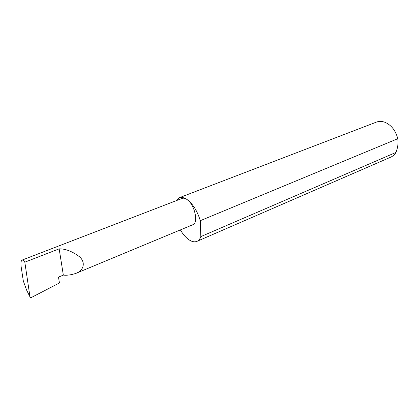 <?xml version="1.0" encoding="UTF-8"?>
<svg xmlns="http://www.w3.org/2000/svg" width="419" height="419" viewBox="0 0 419 419"><rect width="100%" height="100%" fill="white"/><g stroke="black" fill="none" stroke-linecap="round" stroke-linejoin="round"><path stroke-width="0.63" d="M63.337 275.11C67.176 275.513 71.445 274.901 76.138 273.277C83.135 270.805 86.125 263.022 79.814 256.999C72.492 251.452 65.61 248.739 59.163 248.849L63.337 275.11L58.487 277.111L59.446 282.951L31.509 297.432L30.325 297.453L29.99 296.903L24.821 262.179C23.726 260.613 22.788 259.927 22.008 260.12C20.877 260.953 20.646 263.551 21.322 267.919L23.323 281.008L26.596 290.063L29.99 296.903M180.38 229.916C182.836 234.08 185.544 237.254 188.503 239.443C191.672 241.711 194.489 242.344 196.956 241.354L390.759 157.151C392.907 156.208 394.651 154.632 395.992 152.422C397.872 147.362 398.459 142.8 397.751 138.731L200.292 220.682C197.302 210.851 192.782 203.739 186.738 199.339C194.495 203.906 198.91 223.002 192.724 224.778L76.138 273.277M397.751 138.731C395.74 130.718 391.529 125.26 385.124 122.348C382.044 121.17 379.148 121.086 376.43 122.102L179.143 197.784L175.844 200.832M22.008 260.12L182.139 198.407C183.475 197.915 185.009 198.224 186.738 199.339C183.873 197.49 181.338 196.972 179.143 197.784M24.821 262.179L59.163 248.849M395.992 152.422L200.821 236.615C199.978 239.008 198.69 240.59 196.956 241.354M200.292 220.682L200.821 236.615"/></g></svg>

